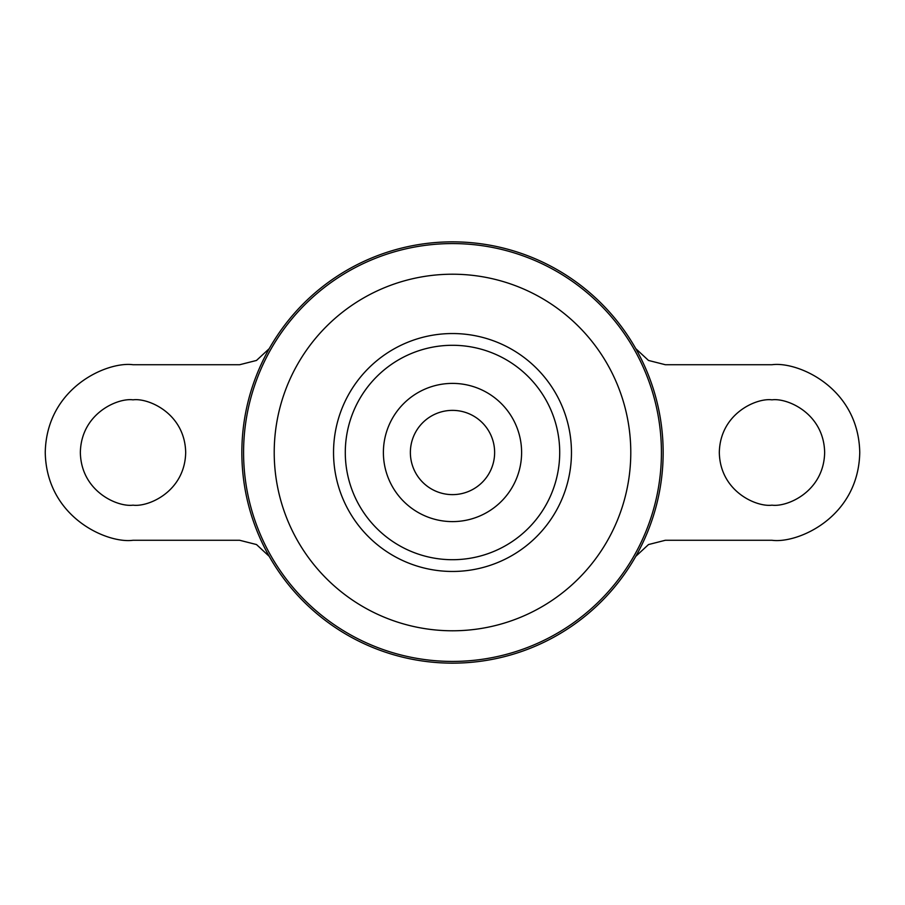 <?xml version="1.0" encoding="UTF-8"?>
<svg xmlns="http://www.w3.org/2000/svg" width="905" height="905" viewBox="0 0 905 905"><rect width="100%" height="100%" fill="white"/><g stroke="black" fill="none" stroke-linecap="round" stroke-linejoin="round"><path stroke-width="1.36" d="M452.5 383.392A69.108 69.108 0 0 1 521.608 452.5A69.108 69.108 0 0 1 452.5 521.608A69.108 69.108 0 0 1 383.392 452.5A69.108 69.108 0 0 1 452.5 383.392M133.024 399.84C117.616 397.725 81.077 413.517 80.353 452.5C81.077 491.483 117.616 507.275 133.024 505.16C148.42 507.275 184.959 491.483 185.683 452.5C184.959 413.517 148.42 397.725 133.024 399.84M771.976 505.16C756.58 507.275 720.041 491.483 719.317 452.5C720.041 413.517 756.58 397.725 771.976 399.84C787.384 397.725 823.923 413.517 824.647 452.5C823.923 491.483 787.384 507.275 771.976 505.16M487.603 429.208A42.128 42.128 0 0 1 487.603 475.792M452.5 410.372A42.128 42.128 0 0 1 494.628 452.5A42.128 42.128 0 0 1 452.5 494.628A42.128 42.128 0 0 1 410.372 452.5A42.128 42.128 0 0 1 452.5 410.372M452.5 241.85A210.65 210.65 0 0 1 663.15 452.5A210.65 210.65 0 0 1 452.5 663.15A210.65 210.65 0 0 1 241.85 452.5A210.65 210.65 0 0 1 452.5 241.85M345.291 452.5A107.209 107.209 0 0 1 452.5 345.291A107.209 107.209 0 0 1 559.709 452.5A107.209 107.209 0 0 1 452.5 559.709A107.209 107.209 0 0 1 345.291 452.5M417.397 475.792A42.128 42.128 0 0 1 417.397 429.208M635.774 348.651L648.5 360.45L665.356 364.726L771.976 364.726C797.656 361.208 858.551 387.532 859.75 452.5C858.551 517.468 797.656 543.792 771.976 540.274L665.356 540.274L648.512 544.55L635.774 556.349M269.226 348.651L256.488 360.45L239.644 364.726L133.024 364.726C107.344 361.208 46.449 387.532 45.25 452.5C46.449 517.468 107.344 543.792 133.024 540.274L239.644 540.274L256.5 544.55L269.226 556.349M452.5 243.581A208.919 208.919 0 0 1 661.419 452.5A208.919 208.919 0 0 1 452.5 661.419A208.919 208.919 0 0 1 243.581 452.5A208.919 208.919 0 0 1 452.5 243.581M452.5 274.215A178.285 178.285 0 0 1 630.785 452.5A178.285 178.285 0 0 1 452.5 630.785A178.285 178.285 0 0 1 274.215 452.5A178.285 178.285 0 0 1 452.5 274.215M452.5 333.538A118.962 118.962 0 0 1 571.462 452.5A118.962 118.962 0 0 1 452.5 571.462A118.962 118.962 0 0 1 333.538 452.5A118.962 118.962 0 0 1 452.5 333.538"/></g></svg>
